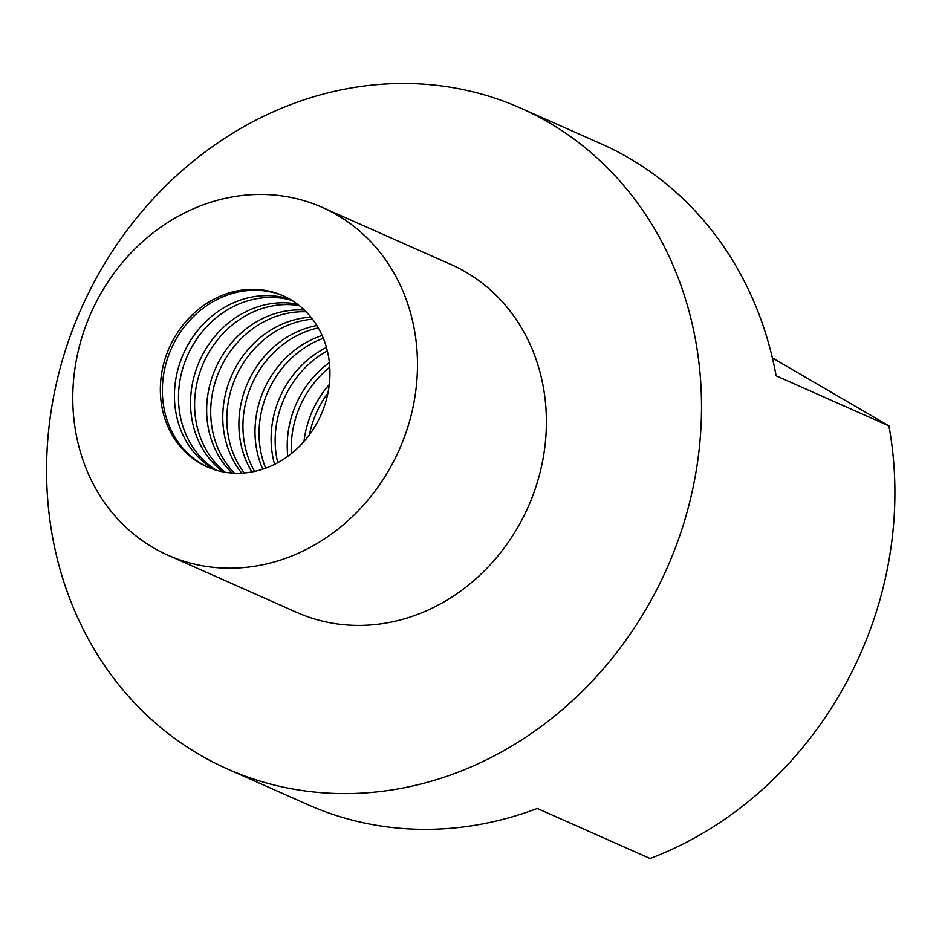 <?xml version="1.0" encoding="UTF-8"?>
<svg xmlns="http://www.w3.org/2000/svg" width="942" height="942" viewBox="0 0 942 942"><rect width="100%" height="100%" fill="white"/><g stroke="black" fill="none" stroke-linecap="round" stroke-linejoin="round"><path stroke-width="1.41" d="M336.989 214.917A190.26 168.618 113.9 0 1 395.299 458.13A190.26 168.618 113.9 0 1 167.947 555.215A190.26 168.618 113.9 0 1 153.275 547.714A190.26 168.618 113.9 0 1 94.977 304.502A190.26 168.618 113.9 0 1 322.329 207.417A190.26 168.618 113.9 0 1 336.989 214.917M322.329 207.417L451.23 264.631A190.26 168.618 113.9 0 1 465.901 272.132A190.26 168.618 113.9 0 1 524.211 515.345A190.26 168.618 113.9 0 1 296.86 612.441L167.947 555.215M208.182 467.314A93.611 82.955 113.9 0 1 201.965 464.088A93.611 82.955 113.9 0 1 173.01 344.984A93.611 82.955 113.9 0 1 284.119 296.212M199.94 463.181A93.611 82.955 113.9 0 1 171.256 343.524A93.611 82.955 113.9 0 1 283.118 295.753A93.611 82.955 113.9 0 1 290.336 299.45A93.611 82.955 113.9 0 1 319.02 419.108A93.611 82.955 113.9 0 1 207.158 466.879A93.611 82.955 113.9 0 1 199.94 463.181M225.268 472.272A93.611 82.955 113.9 0 1 203.566 362.87A93.611 82.955 113.9 0 1 299.262 305.573M297.448 304.172A93.611 82.955 -66.1 0 0 199.516 361.069A93.611 82.955 -66.1 0 0 223.019 471.871M244.249 472.966A93.611 82.955 113.9 0 1 235.794 377.165A93.611 82.955 113.9 0 1 312.508 319.173M310.954 317.195A93.611 82.955 -66.1 0 0 231.744 375.375A93.611 82.955 -66.1 0 0 241.741 473.143M265.668 468.174A93.611 82.955 113.9 0 1 323.318 338.272M322.14 335.482A93.611 82.955 -66.1 0 0 262.794 469.175M291.443 453.538A93.611 82.955 113.9 0 1 329.759 367.215M329.382 362.611A93.611 82.955 -66.1 0 0 287.781 456.328M309.388 434.863A93.611 82.955 113.9 0 1 327.946 393.038M329.276 384.56A93.611 82.955 -66.1 0 0 303.995 441.539M277.737 462.687A93.611 82.955 113.9 0 1 327.357 350.907M326.462 347.468A93.611 82.955 -66.1 0 0 274.581 464.335M254.587 471.4A93.611 82.955 113.9 0 1 318.278 327.887M316.889 325.555A93.611 82.955 -66.1 0 0 251.926 471.942M234.499 473.202A93.611 82.955 113.9 0 1 219.686 370.018A93.611 82.955 113.9 0 1 306.138 311.79M304.454 310.118A93.611 82.955 -66.1 0 0 215.624 368.216A93.611 82.955 -66.1 0 0 232.132 473.072M216.507 470.293A93.611 82.955 113.9 0 1 187.458 355.711A93.611 82.955 113.9 0 1 291.914 300.392M289.995 299.25A93.611 82.955 -66.1 0 0 183.49 353.709A93.611 82.955 -66.1 0 0 214.034 469.434A93.611 82.955 -66.1 0 0 214.364 469.634M548.574 122.378A361.504 320.362 113.9 0 1 659.353 584.487A361.504 320.362 113.9 0 1 227.387 768.955A361.504 320.362 113.9 0 1 199.516 754.695A361.504 320.362 113.9 0 1 88.748 292.585A361.504 320.362 113.9 0 1 520.702 108.118A361.504 320.362 113.9 0 1 548.574 122.378M227.387 768.955L307.963 804.715A361.504 320.362 -66.1 0 0 537.293 808.46L650.086 858.515A361.504 320.362 113.9 0 0 888.918 425.878L776.126 375.823A361.504 320.362 -66.1 0 0 629.15 158.138A361.504 320.362 -66.1 0 0 601.267 143.879L520.702 108.118M772.381 357.925L888.918 425.878"/></g></svg>
